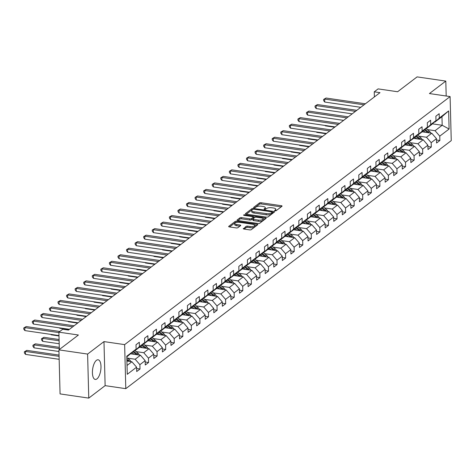 <?xml version="1.0" encoding="UTF-8"?>
<svg xmlns="http://www.w3.org/2000/svg" width="475" height="475" viewBox="0 0 475 475"><rect width="100%" height="100%" fill="white"/><g stroke="black" fill="none" stroke-linecap="round" stroke-linejoin="round"><path stroke-width="0.71" d="M275.067 210.823A0.873 0.309 -1.5 0 0 276.23 210.651L281.96 206.281A1.247 0.439 -1.5 0 0 282.085 206.085A1.247 0.439 -1.5 0 0 281.372 205.705L261.096 202.742A1.247 0.439 -1.5 0 0 259.427 202.985L253.697 207.349A0.873 0.309 -1.5 0 0 253.614 207.492A0.873 0.309 -1.5 0 0 254.113 207.753A0.873 0.309 -1.5 0 0 255.277 207.581L256.019 207.017A3.996 1.413 -1.5 0 1 261.351 206.227L263.037 206.477A3.996 1.413 -1.5 0 1 265.311 207.688A3.996 1.413 -1.5 0 1 264.919 208.317L264.177 208.881A0.873 0.309 -1.5 0 0 264.094 209.024A0.873 0.309 -1.5 0 0 264.587 209.285A0.873 0.309 -1.5 0 0 265.757 209.113L266.499 208.549A3.996 1.413 -1.5 0 1 271.825 207.765L273.517 208.008A3.996 1.413 -1.5 0 1 275.791 209.22A3.996 1.413 -1.5 0 1 275.399 209.855L274.657 210.419A0.873 0.309 -1.5 0 0 274.568 210.556A0.873 0.309 -1.5 0 0 275.067 210.823M96.942 378.89A9.927 4.085 98.3 0 0 100.949 368.238A9.927 4.085 98.3 0 0 98.135 359.783A9.927 4.085 98.3 0 0 96.455 360.317A9.927 4.085 98.3 0 0 92.453 370.969A9.927 4.085 98.3 0 0 95.261 379.43A9.927 4.085 98.3 0 0 96.942 378.89M243.372 228.475A1.247 0.439 -1.5 0 0 243.248 228.677A1.247 0.439 -1.5 0 0 243.96 229.051L249.648 229.888A1.247 0.439 -1.5 0 0 251.317 229.639L257.676 224.794A1.247 0.439 -1.5 0 0 257.794 224.592A1.247 0.439 -1.5 0 0 257.088 224.218L236.805 221.249A1.247 0.439 -1.5 0 0 235.143 221.493L228.778 226.343A1.247 0.439 -1.5 0 0 228.659 226.539A1.247 0.439 -1.5 0 0 229.366 226.919L236.241 227.923A1.247 0.439 -1.5 0 0 237.904 227.679L240.629 225.601A1.247 0.439 -1.5 0 0 240.754 225.405A1.247 0.439 -1.5 0 0 240.041 225.025L236.633 224.527A3.343 1.182 -1.5 0 1 234.733 223.517A3.343 1.182 -1.5 0 1 239.519 222.33L252.866 224.283A3.343 1.182 -1.5 0 1 254.766 225.298A3.343 1.182 -1.5 0 1 249.987 226.48L247.76 226.153A1.247 0.439 -1.5 0 0 246.092 226.403L243.378 228.867M446.191 96.009L445.799 81.088L417.103 76.891L397.611 91.746L378.094 88.89L374.253 91.823L379.988 92.661L68.483 330.072L62.742 329.228L58.9 332.162L59.351 349.541M87.608 354.071L88.766 398.109L105.129 385.641L103.978 341.596L87.608 354.071L58.912 349.873L78.411 335.012L58.9 332.162M103.978 341.596L124.64 344.624L450.098 96.585L451.25 140.624L125.792 388.663L124.64 344.624M445.799 81.088L429.436 93.563L450.098 96.585M266.416 217.111A1.247 0.439 -1.5 0 0 268.078 216.861L274.443 212.016A1.247 0.439 -1.5 0 0 274.562 211.814A1.247 0.439 -1.5 0 0 273.855 211.44L253.573 208.472A1.247 0.439 -1.5 0 0 251.904 208.715L245.545 213.566A1.247 0.439 -1.5 0 0 245.421 213.762A1.247 0.439 -1.5 0 0 246.133 214.142L266.416 217.111M266.059 218.405L259.694 223.25A1.247 0.439 -1.5 0 1 258.032 223.499L237.749 220.531A1.247 0.439 -1.5 0 1 237.043 220.151A1.247 0.439 -1.5 0 1 237.162 219.955L239.887 217.877A1.247 0.439 -1.5 0 1 241.549 217.633L249.779 218.838A1.247 0.439 -1.5 0 0 251.441 218.589L253.246 217.212A1.247 0.439 -1.5 0 0 253.371 217.016A1.247 0.439 -1.5 0 0 252.658 216.636L244.097 215.383A0.873 0.309 -1.5 0 1 243.598 215.122A0.873 0.309 -1.5 0 1 244.851 214.813L265.472 217.829A1.247 0.439 -1.5 0 1 266.178 218.203A1.247 0.439 -1.5 0 1 266.059 218.405M88.766 398.109L60.07 393.912L58.912 349.873M136.634 368.529L140.006 369.022L139.893 364.681L145.166 360.662L145.279 365.008L148.574 362.496L148.461 358.15L153.734 354.13L153.847 358.477L157.142 355.965L157.029 351.619L162.302 347.605L162.414 351.945L165.71 349.434L165.597 345.093L170.869 341.074L170.982 345.42L174.277 342.908L174.165 338.562L179.437 334.543L179.55 338.889L182.845 336.377L182.732 332.031L188.005 328.011L188.118 332.358L191.413 329.846L191.3 325.5L196.573 321.486L196.686 325.826L199.981 323.315L199.868 318.974L205.141 314.955L205.253 319.301L208.549 316.789L208.436 312.443L213.708 308.423L213.821 312.77L217.117 310.258L217.004 305.912L222.276 301.898L222.389 306.238L225.684 303.727L225.572 299.387L230.844 295.367L230.957 299.713L234.252 297.202L234.139 292.855L239.412 288.836L239.525 293.182L242.82 290.67L242.707 286.324L247.98 282.304L248.092 286.651L251.388 284.139L251.275 279.793L256.548 275.779L256.66 280.119L259.956 277.608L259.843 273.267L265.115 269.248L265.228 273.594L268.523 271.082L268.411 266.736L273.683 262.717L273.796 267.063L277.091 264.551L276.978 260.205L282.251 256.191L282.364 260.532L285.659 258.02L285.546 253.68L290.819 249.66L290.932 254.006L294.227 251.495L294.114 247.148L299.387 243.129L299.499 247.475L302.795 244.963L302.682 240.617L307.954 236.598L308.067 240.944L311.363 238.432L311.25 234.092L316.522 230.072L316.635 234.412L319.93 231.901L319.817 227.561L325.09 223.541L325.203 227.887L328.498 225.376L328.385 221.029L333.658 217.01L333.771 221.356L337.066 218.844L336.953 214.498L342.22 210.484L342.338 214.825L345.634 212.313L345.515 207.973L350.787 203.953L350.906 208.299L354.202 205.788L354.083 201.442L359.355 197.422L359.474 201.768L362.769 199.257L362.651 194.91L367.923 190.897L368.042 195.237L371.337 192.725L371.218 188.385L376.491 184.365L376.604 188.712L379.899 186.2L379.786 181.854L385.059 177.834L385.172 182.18L388.467 179.669L388.354 175.322L393.627 171.303L393.739 175.649L397.035 173.138L396.922 168.791L402.194 164.777L402.307 169.118L405.603 166.606L405.49 162.266L410.762 158.246L410.875 162.592L414.17 160.081L414.058 155.735L419.33 151.715L419.443 156.061L422.738 153.55L422.625 149.203L427.898 145.19L428.011 149.53L431.306 147.018L431.193 142.678L436.466 138.658L436.578 143.005L439.874 140.493L439.761 136.147L449.101 129.028L448.626 110.936L441.958 116.702L434.821 122.146L434.346 122.075M140.006 369.022L136.711 371.533L136.598 367.193L127.264 374.306L126.789 356.214L136.129 349.101L136.01 344.755L139.306 342.243L139.424 346.59L144.697 342.57L144.578 338.224L147.873 335.712L147.986 340.058L153.259 336.039L153.146 331.692L156.441 329.181L156.554 333.527L161.827 329.508L161.714 325.167L165.009 322.656L165.122 326.996L170.394 322.982L170.282 318.636L173.577 316.124L173.69 320.471L178.962 316.451L178.849 312.105L182.145 309.593L182.257 313.939L187.53 309.92L187.417 305.579L190.713 303.068L190.825 307.408L196.098 303.394L195.985 299.048L199.28 296.537L199.393 300.883L204.666 296.863L204.553 292.517L207.848 290.005L207.961 294.352L213.233 290.332L213.121 285.986L216.416 283.48L216.529 287.82L221.801 283.801L221.688 279.46L224.984 276.949L225.097 281.295L230.369 277.275L230.256 272.929L233.552 270.418L233.664 274.764L238.937 270.744L238.824 266.398L242.119 263.886L242.232 268.233L247.505 264.213L247.392 259.873L250.687 257.361L250.8 261.701L256.072 257.688L255.96 253.341L259.255 250.83L259.368 255.176L264.64 251.156L264.527 246.81L267.823 244.298L267.936 248.645L273.208 244.625L273.095 240.285L276.391 237.773L276.503 242.113L281.776 238.1L281.663 233.753L284.958 231.242L285.071 235.588L290.344 231.568L290.231 227.222L293.526 224.711L293.639 229.057L298.912 225.037L298.799 220.691L302.094 218.179L302.207 222.526L307.479 218.506L307.367 214.166L310.662 211.654L310.775 215.994L316.047 211.981L315.934 207.634L319.23 205.123L319.343 209.469L324.615 205.449L324.502 201.103L327.798 198.592L327.91 202.938L333.183 198.918L333.07 194.578L336.365 192.066L336.478 196.407L341.751 192.393L341.638 188.047L344.933 185.535L345.046 189.881L350.318 185.862L350.2 181.515L353.495 179.004L353.614 183.35L358.886 179.33L358.767 174.984L362.063 172.473L362.182 176.819L367.454 172.799L367.335 168.459L370.631 165.947L370.749 170.287L376.022 166.274L375.903 161.928L379.198 159.416L379.317 163.762L384.59 159.743L384.471 155.396L387.766 152.885L387.879 157.231L393.152 153.211L393.039 148.871L396.334 146.359L396.447 150.7L401.719 146.686L401.607 142.34L404.902 139.828L405.015 144.174L410.287 140.155L410.174 135.808L413.47 133.297L413.582 137.643L418.855 133.623L418.742 129.277L422.037 126.772L422.15 131.112L427.423 127.092L427.31 122.752L430.605 120.24L430.718 124.587L435.991 120.567L435.878 116.221L439.173 113.709L439.286 118.055L448.626 110.936M130.827 353.822L140.452 355.229L135.179 359.248L127.484 358.12M134.478 350.609L134.953 350.675L140.226 346.661L144.697 342.57M135.179 359.248L139.893 364.681M140.452 355.229L145.166 360.662M139.424 346.59L134.953 350.675M139.395 347.29L149.019 348.697L143.747 352.717L136.052 351.589M143.046 344.078L143.521 344.149L148.794 340.13L153.259 336.039M143.747 352.717L148.461 358.15M149.019 348.697L153.734 354.13M147.986 340.058L143.521 344.149M147.963 340.759L157.587 342.172L152.315 346.186L144.62 345.064M151.614 337.547L152.089 337.618L157.362 333.598L161.827 329.508M152.315 346.186L157.029 351.619M157.587 342.172L162.302 347.605M156.554 333.527L152.089 337.618M156.53 334.234L166.155 335.641L160.882 339.661L153.188 338.532M160.182 331.016L160.657 331.087L165.929 327.067L170.394 322.982M160.882 339.661L165.597 345.093M166.155 335.641L170.869 341.074M165.122 326.996L160.657 331.087M165.098 327.702L174.723 329.11L169.45 333.129L161.749 332.001M168.75 324.49L169.225 324.556L174.497 320.542L178.962 316.451M169.45 333.129L174.165 338.562M174.723 329.11L179.437 334.543M173.69 320.471L169.225 324.556M173.666 321.171L183.291 322.578L178.018 326.598L170.317 325.47M177.317 317.959L177.792 318.03L183.065 314.011L187.53 309.92M178.018 326.598L182.732 332.031M183.291 322.578L188.005 328.011M182.257 313.939L177.792 318.03M182.234 314.646L191.858 316.053L186.586 320.067L178.885 318.945M185.885 311.428L186.36 311.499L191.633 307.479L196.098 303.394M186.586 320.067L191.3 325.5M191.858 316.053L196.573 321.486M190.825 307.408L186.36 311.499M190.802 308.115L200.426 309.522L195.154 313.542L187.453 312.413M194.453 304.902L194.928 304.968L200.201 300.954L204.666 296.863M195.154 313.542L199.868 318.974M200.426 309.522L205.141 314.955M199.393 300.883L194.928 304.968M199.369 301.583L208.994 302.991L203.722 307.01L196.021 305.882M203.021 298.371L203.496 298.442L208.768 294.423L213.233 290.332M203.722 307.01L208.436 312.443M208.994 302.991L213.708 308.423M207.961 294.352L203.496 298.442M207.937 295.052L217.562 296.465L212.289 300.479L204.588 299.357M211.589 291.84L212.064 291.911L217.336 287.892L221.801 283.801M212.289 300.479L217.004 305.912M217.562 296.465L222.276 301.898M216.529 287.82L212.064 291.911M216.505 288.527L226.13 289.934L220.857 293.954L213.156 292.826M220.157 285.309L220.632 285.38L225.904 281.36L230.369 277.275M220.857 293.954L225.572 299.387M226.13 289.934L230.844 295.367M225.097 281.295L220.632 285.38M225.073 281.996L234.697 283.403L229.425 287.423L221.724 286.294M228.724 278.783L229.199 278.855L234.472 274.835L238.937 270.744M229.425 287.423L234.139 292.855M234.697 283.403L239.412 288.836M233.664 274.764L229.199 278.855M233.641 275.464L243.265 276.872L237.993 280.891L230.292 279.763M237.292 272.252L237.767 272.323L243.04 268.304L247.505 264.213M237.993 280.891L242.707 286.324M243.265 276.872L247.98 282.304M242.232 268.233L237.767 272.323M242.208 268.939L251.833 270.346L246.561 274.36L238.86 273.238M245.86 265.721L246.335 265.792L251.607 261.772L256.072 257.688M246.561 274.36L251.275 279.793M251.833 270.346L256.548 275.779M250.8 261.701L246.335 265.792M250.776 262.408L260.401 263.815L255.128 267.835L247.428 266.707M254.428 259.196L254.903 259.261L260.175 255.247L264.64 251.156M255.128 267.835L259.843 273.267M260.401 263.815L265.115 269.248M259.368 255.176L254.903 259.261M259.344 255.877L268.963 257.284L263.696 261.303L255.995 260.175M262.996 252.664L263.471 252.736L268.743 248.716L273.208 244.625M263.696 261.303L268.411 266.736M268.963 257.284L273.683 262.717M267.936 248.645L263.471 252.736M267.912 249.345L277.531 250.758L272.258 254.772L264.563 253.65M271.563 246.133L272.038 246.204L277.311 242.185L281.776 238.1M272.258 254.772L276.978 260.205M277.531 250.758L282.251 256.191M276.503 242.113L272.038 246.204M276.48 242.82L286.098 244.227L280.826 248.247L273.131 247.119M280.125 239.608L280.606 239.673L285.879 235.659L290.344 231.568M280.826 248.247L285.546 253.68M286.098 244.227L290.819 249.66M285.071 235.588L280.606 239.673M285.048 236.289L294.666 237.696L289.394 241.716L281.699 240.588M288.693 233.077L289.174 233.148L294.447 229.128L298.912 225.037M289.394 241.716L294.114 247.148M294.666 237.696L299.387 243.129M293.639 229.057L289.174 233.148M293.615 229.757L303.234 231.165L297.962 235.184L290.267 234.062M297.261 226.545L297.742 226.617L303.014 222.597L307.479 218.506M297.962 235.184L302.682 240.617M303.234 231.165L307.954 236.598M302.207 222.526L297.742 226.617M302.183 223.232L311.802 224.639L306.529 228.653L298.834 227.531M305.829 220.014L306.31 220.085L311.582 216.066L316.047 211.981M306.529 228.653L311.25 234.092M311.802 224.639L316.522 230.072M310.775 215.994L306.31 220.085M310.751 216.701L320.37 218.108L315.097 222.128L307.402 221M314.397 213.489L314.872 213.554L320.144 209.54L324.615 205.449M315.097 222.128L319.817 227.561M320.37 218.108L325.09 223.541M319.343 209.469L314.872 213.554M319.319 210.17L328.938 211.577L323.665 215.597L315.97 214.468M322.964 206.958L323.439 207.029L328.712 203.009L333.183 198.918M323.665 215.597L328.385 221.029M328.938 211.577L333.658 217.01M327.91 202.938L323.439 207.029M327.887 203.644L337.505 205.052L332.233 209.065L324.538 207.943M331.532 200.426L332.007 200.498L337.28 196.478L341.751 192.393M332.233 209.065L336.953 214.498M337.505 205.052L342.22 210.484M336.478 196.407L332.007 200.498M336.454 197.113L346.073 198.52L340.801 202.54L333.106 201.412M340.1 193.901L340.575 193.966L345.848 189.953L350.318 185.862M340.801 202.54L345.515 207.973M346.073 198.52L350.787 203.953M345.046 189.881L340.575 193.966M345.022 190.582L354.641 191.989L349.368 196.009L341.673 194.881M348.668 187.37L349.143 187.441L354.415 183.421L358.886 179.33M349.368 196.009L354.083 201.442M354.641 191.989L359.355 197.422M353.614 183.35L349.143 187.441M353.59 184.051L363.209 185.464L357.936 189.477L350.241 188.355M357.236 180.838L357.711 180.91L362.983 176.89L367.454 172.799M357.936 189.477L362.651 194.91M363.209 185.464L367.923 190.897M362.182 176.819L357.711 180.91M362.158 177.525L371.777 178.933L366.504 182.952L358.809 181.824M365.803 174.307L366.278 174.378L371.551 170.359L376.022 166.274M366.504 182.952L371.218 188.385M371.777 178.933L376.491 184.365M370.749 170.287L366.278 174.378M370.72 170.994L380.344 172.401L375.072 176.421L367.377 175.293M374.371 167.782L374.846 167.847L380.119 163.833L384.59 159.743M375.072 176.421L379.786 181.854M380.344 172.401L385.059 177.834M379.317 163.762L374.846 167.847M379.287 164.463L388.912 165.87L383.64 169.89L375.945 168.762M382.939 161.251L383.414 161.322L388.687 157.302L393.152 153.211M383.64 169.89L388.354 175.322M388.912 165.87L393.627 171.303M387.879 157.231L383.414 161.322M387.855 157.938L397.48 159.345L392.207 163.358L384.512 162.236M391.507 154.719L391.982 154.791L397.254 150.771L401.719 146.686M392.207 163.358L396.922 168.791M397.48 159.345L402.194 164.777M396.447 150.7L391.982 154.791M396.423 151.406L406.048 152.813L400.775 156.833L393.08 155.705M400.075 148.194L400.55 148.259L405.822 144.246L410.287 140.155M400.775 156.833L405.49 162.266M406.048 152.813L410.762 158.246M405.015 144.174L400.55 148.259M404.991 144.875L414.616 146.282L409.343 150.302L401.642 149.174M408.642 141.663L409.117 141.734L414.39 137.714L418.855 133.623M409.343 150.302L414.058 155.735M414.616 146.282L419.33 151.715M413.582 137.643L409.117 141.734M413.559 138.344L423.183 139.757L417.911 143.771L410.21 142.648M417.21 135.132L417.685 135.203L422.958 131.183L427.423 127.092M417.911 143.771L422.625 149.203M423.183 139.757L427.898 145.19M422.15 131.112L417.685 135.203M422.127 131.818L431.751 133.226L426.479 137.245L418.778 136.117M425.778 128.6L426.253 128.672L431.526 124.652L435.991 120.567M426.479 137.245L431.193 142.678M431.751 133.226L436.466 138.658M430.718 124.587L426.253 128.672M432.41 123.844L442.183 125.269L435.047 130.714L427.346 129.586M435.047 130.714L439.761 136.147M441.958 116.702L442.183 125.269L449.101 129.028M439.286 118.055L434.821 122.146M105.129 385.641L125.792 388.663M374.253 91.823L374.383 96.936M127.033 365.453L131.884 361.76L126.914 361.03M136.129 349.101L126.807 356.885M131.884 361.76L136.598 367.193M436.501 139.994L439.874 140.493M427.933 146.526L431.306 147.018M419.366 153.057L422.738 153.55M410.798 159.588L414.17 160.081M402.23 166.113L405.603 166.606M393.662 172.645L397.035 173.138M385.094 179.176L388.467 179.669M376.527 185.701L379.899 186.2M367.959 192.232L371.337 192.725M359.391 198.764L362.769 199.257M350.823 205.295L354.202 205.788M342.255 211.82L345.634 212.313M333.688 218.352L337.066 218.844M325.12 224.883L328.498 225.376M316.552 231.408L319.93 231.901M307.99 237.939L311.363 238.432M299.422 244.471L302.795 244.963M290.854 250.996L294.227 251.495M282.287 257.527L285.659 258.02M273.719 264.058L277.091 264.551M265.151 270.59L268.523 271.082M256.583 277.115L259.956 277.608M248.015 283.646L251.388 284.139M239.447 290.178L242.82 290.67M230.88 296.703L234.252 297.202M222.312 303.234L225.684 303.727M213.744 309.765L217.117 310.258M205.176 316.297L208.549 316.789M196.608 322.822L199.981 323.315M188.041 329.353L191.413 329.846M179.473 335.884L182.845 336.377M170.905 342.41L174.277 342.908M162.337 348.941L165.71 349.434M153.769 355.472L157.142 355.965M145.202 362.003L148.574 362.496M275.654 210.829A3.996 1.413 -1.5 0 0 275.821 210.413L275.791 209.22M265.175 209.297A3.996 1.413 -1.5 0 0 265.341 208.875L265.311 207.688M281.194 206.868L261.125 203.929A1.247 0.439 -1.5 0 0 259.457 204.179L254.766 207.753M252.51 209.689A1.247 0.439 -1.5 0 0 251.94 209.908L246.341 214.172M273.677 212.598L272.365 212.408M272.27 212.236A0.873 0.309 -1.5 0 0 272.353 212.099A0.873 0.309 -1.5 0 0 271.86 211.832L254.06 209.226A0.873 0.309 -1.5 0 0 252.89 209.398L252.112 209.998A3.996 1.413 -1.5 0 0 251.72 210.627A3.996 1.413 -1.5 0 0 253.988 211.838L266.16 213.619A3.996 1.413 -1.5 0 0 271.486 212.83L272.27 212.236L272.3 213.423A0.873 0.309 -1.5 0 0 272.389 213.287A0.873 0.309 -1.5 0 0 272.294 213.156M251.72 210.627L251.75 211.82A3.996 1.413 -1.5 0 0 254.018 213.026L253.988 211.838M272.3 213.423L271.522 214.023A3.996 1.413 -1.5 0 1 266.19 214.807L254.018 213.026M237.963 220.56L239.917 219.07L239.887 217.877M253.27 218.013A1.247 0.439 -1.5 0 1 253.401 218.209A1.247 0.439 -1.5 0 1 253.276 218.405L251.471 219.783A1.247 0.439 -1.5 0 1 249.808 220.026L241.585 218.821A1.247 0.439 -1.5 0 0 239.917 219.07M253.377 217.241L254.814 217.455M263.013 218.654L265.293 218.987M258.311 220.085A3.343 1.182 -1.5 0 0 263.091 218.898A3.343 1.182 -1.5 0 0 261.197 217.888L256.488 217.2A1.247 0.439 -1.5 0 0 254.826 217.443L253.021 218.821A1.247 0.439 -1.5 0 0 252.896 219.017A1.247 0.439 -1.5 0 0 253.608 219.397L258.311 220.085L258.341 221.273A3.343 1.182 -1.5 0 0 263.126 220.091L263.091 218.898M253.05 220.014A1.247 0.439 -1.5 0 0 252.926 220.21A1.247 0.439 -1.5 0 0 253.638 220.59L253.608 219.397M258.341 221.273L253.638 220.59M254.766 225.298L254.796 226.486A3.343 1.182 -1.5 0 1 250.016 227.673L247.79 227.347A1.247 0.439 -1.5 0 0 246.127 227.59L244.168 229.081M234.733 223.517L234.763 224.705A3.343 1.182 -1.5 0 0 236.663 225.72L236.633 224.527M239.863 226.189L236.663 225.72M236.556 222.413A1.247 0.439 -1.5 0 0 235.172 222.686L229.579 226.949M256.91 225.376L254.689 225.049M430.647 133.065A3.372 2.832 -127.3 0 0 429.388 131.243L426.218 128.666M425.351 132.287L423.445 130.738M325.363 125.489L325.375 125.857L334.655 127.217M429.085 132.834A3.372 2.832 -127.3 0 0 428.343 132.038L424.994 129.319M424.395 129.871L427.684 132.543A3.372 2.832 52.7 0 1 427.809 132.65M325.375 125.857L325.054 125.448M364.022 104.832L324.674 99.079L326.046 98.028L365.394 103.788M360.757 107.32L324.752 102.054L324.674 99.079L323.617 99.435L326.046 98.028M324.752 102.054L323.647 100.629L323.617 99.435M422.079 139.591A3.372 2.832 -127.3 0 0 420.82 137.774L417.65 135.197M416.783 138.819L414.877 137.269M316.795 132.02L316.807 132.388L326.088 133.742M420.517 139.365A3.372 2.832 -127.3 0 0 419.775 138.569L416.427 135.85M415.827 136.396L419.116 139.068A3.372 2.832 52.7 0 1 419.241 139.175M316.807 132.388L316.487 131.973M413.511 146.122A3.372 2.832 -127.3 0 0 412.253 144.299L409.082 141.728M408.215 145.35L406.309 143.8M308.228 138.552L308.239 138.92L317.52 140.273M411.95 145.896A3.372 2.832 -127.3 0 0 411.207 145.095L407.859 142.375M407.259 142.928L410.548 145.599A3.372 2.832 52.7 0 1 410.679 145.706M308.239 138.92L307.919 138.504M355.454 111.364L316.107 105.604L317.478 104.559L356.826 110.319M352.189 113.852L316.184 108.579L316.107 105.604L315.05 105.967L317.478 104.559M316.184 108.579L315.079 107.154L315.05 105.967M346.887 117.895L307.539 112.136L308.91 111.091L348.258 116.844M343.621 120.377L307.616 115.11L307.539 112.136L306.482 112.498L308.91 111.091M307.616 115.11L306.512 113.685L306.482 112.498M404.943 152.653A3.372 2.832 -127.3 0 0 403.685 150.83L400.514 148.253M399.647 151.875L397.741 150.326M299.66 145.083L299.672 145.445L308.952 146.805M403.382 152.422A3.372 2.832 -127.3 0 0 402.64 151.626L399.291 148.907M398.691 149.459L401.981 152.131A3.372 2.832 52.7 0 1 402.111 152.237M299.672 145.445L299.351 145.035M396.376 159.178A3.372 2.832 -127.3 0 0 395.117 157.362L391.946 154.785M391.079 158.407L389.173 156.857M291.092 151.608L291.104 151.976L300.384 153.336M394.814 158.953A3.372 2.832 -127.3 0 0 394.072 158.157L390.723 155.438M390.123 155.99L393.413 158.656A3.372 2.832 52.7 0 1 393.543 158.769M291.104 151.976L290.783 151.567M387.808 165.71A3.372 2.832 -127.3 0 0 386.549 163.893L383.378 161.316M382.512 164.938L380.606 163.388M282.524 158.139L282.536 158.507L291.816 159.861M386.246 165.484A3.372 2.832 -127.3 0 0 385.504 164.683L382.155 161.969M381.556 162.515L384.845 165.187A3.372 2.832 52.7 0 1 384.976 165.294M282.536 158.507L282.215 158.092M338.319 124.42L298.971 118.667L300.342 117.616L339.69 123.375M335.053 126.908L299.048 121.642L298.971 118.667L297.914 119.023L300.342 117.616M299.048 121.642L297.944 120.217L297.914 119.023M329.751 130.952L290.403 125.192L291.775 124.147L331.122 129.907M326.485 133.439L290.48 128.173L290.403 125.192L289.346 125.554L291.775 124.147M290.48 128.173L289.376 126.748L289.346 125.554M321.183 137.483L281.835 131.723L283.207 130.678L322.555 136.438M317.918 139.971L281.913 134.698L281.835 131.723L280.778 132.086L283.207 130.678M281.913 134.698L280.808 133.273L280.778 132.086M379.24 172.241A3.372 2.832 -127.3 0 0 377.981 170.418L374.811 167.847M373.944 171.463L372.038 169.919M273.956 164.671L273.968 165.033L283.248 166.393M377.678 172.009A3.372 2.832 -127.3 0 0 376.936 171.214L373.588 168.494M372.988 169.047L376.277 171.718A3.372 2.832 52.7 0 1 376.408 171.825M273.968 165.033L273.647 164.623M312.615 144.008L273.267 138.255L274.639 137.21L313.987 142.963M309.35 146.496L273.345 141.229L273.267 138.255L272.211 138.617L274.639 137.21M273.345 141.229L272.24 139.804L272.211 138.617M370.672 178.772A3.372 2.832 -127.3 0 0 369.413 176.949L366.243 174.373M365.376 177.994L363.47 176.445M265.394 171.196L265.4 171.564L274.681 172.924M369.111 178.541A3.372 2.832 -127.3 0 0 368.368 177.745L365.02 175.026M364.42 175.578L367.709 178.244A3.372 2.832 52.7 0 1 367.84 178.357M265.4 171.564L265.08 171.154M304.048 150.539L264.7 144.786L266.071 143.735L305.419 149.494M300.782 153.027L264.777 147.761L264.7 144.786L263.643 145.142L266.071 143.735M264.777 147.761L263.673 146.336L263.643 145.142M362.104 185.297A3.372 2.832 -127.3 0 0 360.846 183.481L357.675 180.904M356.808 184.526L354.902 182.976M256.827 177.727L256.832 178.095L266.113 179.449M360.543 185.072A3.372 2.832 -127.3 0 0 359.801 184.276L356.452 181.557M355.852 182.103L359.142 184.775A3.372 2.832 52.7 0 1 359.272 184.882M256.832 178.095L256.512 177.68M295.48 157.071L256.132 151.311L257.503 150.266L296.851 156.026M292.214 159.558L256.209 154.286L256.132 151.311L255.075 151.673L257.503 150.266M256.209 154.286L255.105 152.861L255.075 151.673M353.537 191.829A3.372 2.832 -127.3 0 0 352.278 190.006L349.107 187.435M348.24 191.057L346.334 189.507M248.259 184.258L248.265 184.621L257.545 185.98M351.975 191.603A3.372 2.832 -127.3 0 0 351.233 190.802L347.884 188.082M347.284 188.634L350.574 191.306A3.372 2.832 52.7 0 1 350.704 191.413M248.265 184.621L247.95 184.211M286.912 163.602L247.564 157.842L248.936 156.797L288.283 162.551M283.646 166.084L247.641 160.817L247.564 157.842L246.507 158.205L248.936 156.797M247.641 160.817L246.537 159.392L246.507 158.205M344.969 198.36A3.372 2.832 -127.3 0 0 343.71 196.537L340.539 193.96M339.673 197.582L337.767 196.033M239.691 190.784L239.697 191.152L248.977 192.512M343.407 198.128A3.372 2.832 -127.3 0 0 342.665 197.333L339.322 194.613M338.717 195.166L342.006 197.838A3.372 2.832 52.7 0 1 342.137 197.944M239.697 191.152L239.382 190.742M278.344 170.127L238.996 164.374L240.368 163.323L279.716 169.082M275.078 172.615L239.073 167.348L238.996 164.374L237.939 164.73L240.368 163.323M239.073 167.348L237.969 165.923L237.939 164.73M336.401 204.885A3.372 2.832 -127.3 0 0 335.142 203.068L331.972 200.492M331.105 204.113L329.199 202.564M231.123 197.315L231.129 197.683L240.409 199.043M334.839 204.66A3.372 2.832 -127.3 0 0 334.097 203.864L330.754 201.145M330.149 201.691L333.438 204.363A3.372 2.832 52.7 0 1 333.569 204.476M231.129 197.683L230.814 197.273M269.776 176.658L230.428 170.899L231.8 169.854L271.148 175.613M266.511 179.146L230.506 173.88L230.428 170.899L229.372 171.261L231.8 169.854M230.506 173.88L229.401 172.455L229.372 171.261M327.833 211.417A3.372 2.832 -127.3 0 0 326.574 209.6L323.404 207.023M322.543 210.645L320.631 209.095M222.555 203.846L222.561 204.214L231.842 205.568M326.277 211.191A3.372 2.832 -127.3 0 0 325.529 210.389L322.187 207.676M321.581 208.222L324.87 210.894A3.372 2.832 52.7 0 1 325.001 211.001M222.561 204.214L222.247 203.799M261.208 183.19L221.861 177.43L223.232 176.385L262.58 182.139M257.943 185.678L221.938 180.405L221.861 177.43L220.804 177.792L223.232 176.385M221.938 180.405L220.833 178.98L220.804 177.792M319.271 217.948A3.372 2.832 -127.3 0 0 318.007 216.125L314.836 213.554M313.975 217.17L312.063 215.62M213.987 210.377L213.993 210.74L223.274 212.099M317.71 217.716A3.372 2.832 -127.3 0 0 316.962 216.921L313.619 214.201M313.013 214.753L316.303 217.425A3.372 2.832 52.7 0 1 316.433 217.532M213.993 210.74L213.679 210.33M252.641 189.715L213.293 183.962L214.664 182.917L254.012 188.67M249.375 192.203L213.37 186.936L213.293 183.962L212.236 184.324L214.664 182.917M213.37 186.936L212.266 185.511L212.236 184.324M310.703 224.479A3.372 2.832 -127.3 0 0 309.439 222.656L306.268 220.079M305.407 223.701L303.495 222.152M205.42 216.903L205.426 217.271L214.706 218.631M309.142 224.248A3.372 2.832 -127.3 0 0 308.394 223.452L305.051 220.732M304.451 221.285L307.735 223.951A3.372 2.832 52.7 0 1 307.865 224.063M205.426 217.271L205.111 216.861M244.073 196.246L204.725 190.493L206.102 189.442L245.444 195.201M240.813 198.734L204.802 193.467L204.725 190.493L203.668 190.849L206.102 189.442M204.802 193.467L203.704 192.042L203.668 190.849M302.136 231.004A3.372 2.832 -127.3 0 0 300.871 229.188L297.7 226.611M296.839 230.232L294.928 228.683M196.852 223.434L196.858 223.802L206.138 225.156M300.574 230.779A3.372 2.832 -127.3 0 0 299.826 229.983L296.483 227.264M295.883 227.81L299.167 230.482A3.372 2.832 52.7 0 1 299.298 230.589M196.858 223.802L196.543 223.387M235.505 202.777L196.157 197.018L197.535 195.973L236.877 201.732M232.245 205.265L196.234 199.993L196.157 197.018L195.1 197.38L197.535 195.973M196.234 199.993L195.136 198.568L195.1 197.38M293.568 237.536A3.372 2.832 -127.3 0 0 292.303 235.713L289.132 233.142M288.272 236.758L286.36 235.214M188.284 229.965L188.29 230.328L197.57 231.687M292.006 237.31A3.372 2.832 -127.3 0 0 291.264 236.508L287.915 233.789M287.316 234.341L290.605 237.013A3.372 2.832 52.7 0 1 290.73 237.12M188.29 230.328L187.975 229.918M226.937 209.309L187.589 203.549L188.967 202.504L228.309 208.258M223.678 211.791L187.667 206.524L187.589 203.549L186.533 203.912L188.967 202.504M187.667 206.524L186.568 205.099L186.533 203.912M285 244.067A3.372 2.832 -127.3 0 0 283.735 242.244L280.565 239.667M279.704 243.289L277.792 241.739M179.716 236.491L179.722 236.859L189.002 238.218M283.438 243.835A3.372 2.832 -127.3 0 0 282.696 243.04L279.348 240.32M278.748 240.873L282.037 243.544A3.372 2.832 52.7 0 1 282.162 243.651M179.722 236.859L179.408 236.449M218.369 215.834L179.022 210.081L180.399 209.03L219.741 214.789M215.11 218.322L179.099 213.055L179.022 210.081L177.965 210.437L180.399 209.03M179.099 213.055L178 211.63L177.965 210.437M276.432 250.592A3.372 2.832 -127.3 0 0 275.168 248.775L271.997 246.198M271.136 249.82L269.23 248.271M171.148 243.022L171.16 243.39L180.435 244.744M274.871 250.367A3.372 2.832 -127.3 0 0 274.128 249.571L270.78 246.852M270.18 247.398L273.469 250.07A3.372 2.832 52.7 0 1 273.594 250.183M171.16 243.39L170.84 242.98M209.802 222.365L170.454 216.606L171.831 215.561L211.173 221.32M206.542 224.853L170.537 219.587L170.454 216.606L169.397 216.968L171.831 215.561M170.537 219.587L169.433 218.162L169.397 216.968M267.864 257.123A3.372 2.832 -127.3 0 0 266.6 255.301L263.429 252.73M262.568 256.352L260.662 254.802M162.581 249.553L162.592 249.921L171.867 251.275M266.303 256.898A3.372 2.832 -127.3 0 0 265.561 256.096L262.212 253.383M261.612 253.929L264.902 256.601A3.372 2.832 52.7 0 1 265.026 256.708M162.592 249.921L162.272 249.506M201.234 228.897L161.886 223.137L163.263 222.092L202.611 227.846M197.974 231.384L161.969 226.112L161.886 223.137L160.829 223.499L163.263 222.092M161.969 226.112L160.865 224.687L160.829 223.499M259.297 263.655A3.372 2.832 -127.3 0 0 258.032 261.832L254.861 259.255M254 262.877L252.094 261.327M154.013 256.084L154.025 256.447L163.299 257.806M257.735 263.423A3.372 2.832 -127.3 0 0 256.993 262.627L253.644 259.908M253.044 260.46L256.334 263.132A3.372 2.832 52.7 0 1 256.458 263.239M154.025 256.447L153.704 256.037M192.666 235.422L153.318 229.668L154.696 228.623L194.043 234.377M189.406 237.91L153.401 232.643L153.318 229.668L152.261 230.025L154.696 228.623M153.401 232.643L152.297 231.218L152.261 230.025M250.729 270.186A3.372 2.832 -127.3 0 0 249.464 268.363L246.293 265.786M245.433 269.408L243.527 267.858M145.445 262.61L145.457 262.978L154.731 264.337M249.167 269.954A3.372 2.832 -127.3 0 0 248.425 269.159L245.076 266.439M244.477 266.992L247.766 269.658A3.372 2.832 52.7 0 1 247.891 269.77M145.457 262.978L145.136 262.568M184.098 241.953L144.756 236.194L146.128 235.149L185.476 240.908M180.838 244.441L144.833 239.174L144.756 236.194L143.699 236.556L146.128 235.149M144.833 239.174L143.729 237.749L143.699 236.556M242.161 276.711A3.372 2.832 -127.3 0 0 240.896 274.894L237.726 272.317M236.865 275.939L234.959 274.39M136.877 269.141L136.889 269.509L146.163 270.863M240.599 276.486A3.372 2.832 -127.3 0 0 239.857 275.69L236.508 272.971M235.909 273.517L239.198 276.189A3.372 2.832 52.7 0 1 239.323 276.296M136.889 269.509L136.568 269.093M175.53 248.484L136.188 242.725L137.56 241.68L176.908 247.439M172.271 250.972L136.266 245.7L136.188 242.725L135.132 243.087L137.56 241.68M136.266 245.7L135.161 244.275L135.132 243.087M233.593 283.243A3.372 2.832 -127.3 0 0 232.328 281.42L229.158 278.849M228.297 282.465L226.391 280.921M128.309 275.672L128.321 276.034L137.596 277.394M232.032 283.011A3.372 2.832 -127.3 0 0 231.289 282.215L227.941 279.496M227.341 280.048L230.63 282.72A3.372 2.832 52.7 0 1 230.755 282.827M128.321 276.034L128.001 275.625M166.963 255.016L127.621 249.256L128.992 248.211L168.34 253.965M163.703 257.498L127.698 252.231L127.621 249.256L126.564 249.618L128.992 248.211M127.698 252.231L126.593 250.806L126.564 249.618M225.025 289.774A3.372 2.832 -127.3 0 0 223.767 287.951L220.596 285.374M219.729 288.996L217.823 287.446M119.742 282.197L119.753 282.566L129.028 283.925M223.464 289.542A3.372 2.832 -127.3 0 0 222.722 288.747L219.373 286.027M218.773 286.579L222.062 289.251A3.372 2.832 52.7 0 1 222.187 289.358M119.753 282.566L119.433 282.156M158.395 261.541L119.053 255.787L120.424 254.737L159.772 260.496M155.135 264.029L119.13 258.762L119.053 255.787L117.996 256.144L120.424 254.737M119.13 258.762L118.026 257.337L117.996 256.144M216.458 296.299A3.372 2.832 -127.3 0 0 215.199 294.482L212.028 291.905M211.161 295.527L209.255 293.978M111.174 288.729L111.186 289.097L120.46 290.451M214.896 296.073A3.372 2.832 -127.3 0 0 214.154 295.278L210.805 292.558M210.205 293.105L213.495 295.777A3.372 2.832 52.7 0 1 213.619 295.883M111.186 289.097L110.865 288.681M149.827 268.072L110.485 262.313L111.857 261.268L151.204 267.027M146.567 270.56L110.562 265.288L110.485 262.313L109.428 262.675L111.857 261.268M110.562 265.288L109.458 263.863L109.428 262.675M207.89 302.83A3.372 2.832 -127.3 0 0 206.631 301.007L203.46 298.437M202.593 302.058L200.688 300.509M102.606 295.26L102.618 295.628L111.892 296.982M206.328 302.605A3.372 2.832 -127.3 0 0 205.586 301.803L202.237 299.084M201.638 299.636L204.927 302.308A3.372 2.832 52.7 0 1 205.052 302.415M102.618 295.628L102.297 295.212M141.265 274.603L101.917 268.844L103.289 267.799L142.637 273.553M137.999 277.085L101.994 271.819L101.917 268.844L100.86 269.206L103.289 267.799M101.994 271.819L100.89 270.394L100.86 269.206M199.322 309.362A3.372 2.832 -127.3 0 0 198.063 307.539L194.893 304.962M194.026 308.584L192.12 307.034M94.038 301.791L94.05 302.153L103.324 303.513M197.76 309.13A3.372 2.832 -127.3 0 0 197.018 308.334L193.669 305.615M193.07 306.167L196.359 308.839A3.372 2.832 52.7 0 1 196.484 308.946M94.05 302.153L93.729 301.744M132.697 281.129L93.349 275.375L94.721 274.324L134.069 280.084M129.432 283.617L93.427 278.35L93.349 275.375L92.293 275.732L94.721 274.324M93.427 278.35L92.322 276.925L92.293 275.732M190.754 315.887A3.372 2.832 -127.3 0 0 189.495 314.07L186.325 311.493M185.458 315.115L183.552 313.565M85.47 308.317L85.482 308.685L94.757 310.044M189.192 315.661A3.372 2.832 -127.3 0 0 188.45 314.866L185.102 312.146M184.502 312.698L187.791 315.364A3.372 2.832 52.7 0 1 187.916 315.477M85.482 308.685L85.162 308.275M124.129 287.66L84.782 281.901L86.153 280.856L125.501 286.615M120.864 290.148L84.859 284.881L84.782 281.901L83.725 282.263L86.153 280.856M84.859 284.881L83.754 283.456L83.725 282.263M182.186 322.418A3.372 2.832 -127.3 0 0 180.928 320.601L177.757 318.024M176.89 321.646L174.984 320.097M76.903 314.848L76.914 315.216L86.195 316.57M180.625 322.192A3.372 2.832 -127.3 0 0 179.882 321.391L176.534 318.678M175.934 319.224L179.223 321.896A3.372 2.832 52.7 0 1 179.348 322.003M76.914 315.216L76.594 314.8M115.562 294.191L76.214 288.432L77.585 287.387L116.933 293.146M112.296 296.679L76.291 291.407L76.214 288.432L75.157 288.794L77.585 287.387M76.291 291.407L75.187 289.982L75.157 288.794M173.618 328.949A3.372 2.832 -127.3 0 0 172.36 327.127L169.189 324.556M168.322 328.172L166.416 326.628M68.335 321.379L68.347 321.741L77.627 323.101M172.057 328.718A3.372 2.832 -127.3 0 0 171.315 327.922L167.966 325.203M167.366 325.755L170.656 328.427A3.372 2.832 52.7 0 1 170.786 328.534M68.347 321.741L68.026 321.332M106.994 300.717L67.646 294.963L69.017 293.918L108.365 299.672M103.728 303.204L67.723 297.938L67.646 294.963L66.589 295.325L69.017 293.918M67.723 297.938L66.619 296.513L66.589 295.325M165.051 335.481A3.372 2.832 -127.3 0 0 163.792 333.658L160.621 331.081M159.754 334.703L157.848 333.153M59.767 327.904L59.779 328.272L69.059 329.632M163.489 335.249A3.372 2.832 -127.3 0 0 162.747 334.453L159.398 331.734M158.798 332.286L162.088 334.952A3.372 2.832 52.7 0 1 162.218 335.065M59.779 328.272L59.458 327.863M98.426 307.248L59.078 301.494L60.45 300.443L99.798 306.203M95.16 309.736L59.155 304.469L59.078 301.494L58.021 301.851L60.45 300.443M59.155 304.469L58.051 303.044L58.021 301.851M156.483 342.006A3.372 2.832 -127.3 0 0 155.224 340.189L152.053 337.612M151.187 341.234L149.281 339.684M51.199 334.436L51.211 334.804L58.995 335.944M154.921 341.78A3.372 2.832 -127.3 0 0 154.179 340.985L150.83 338.265M150.231 338.812L153.52 341.483A3.372 2.832 52.7 0 1 153.651 341.59M51.211 334.804L50.89 334.388M89.858 313.779L50.51 308.02L51.882 306.975L91.23 312.734M86.593 316.267L50.587 310.994L50.51 308.02L49.453 308.382L51.882 306.975M50.587 310.994L49.483 309.569L49.453 308.382M147.915 348.537A3.372 2.832 -127.3 0 0 146.656 346.714L143.486 344.143M142.619 347.765L140.713 346.216M59.09 339.524L43.938 337.309L42.566 338.354L42.643 341.329L59.203 343.752M146.353 348.312A3.372 2.832 -127.3 0 0 145.611 347.51L142.262 344.791M141.663 345.343L144.952 348.015A3.372 2.832 52.7 0 1 145.083 348.122M42.643 341.329L41.539 339.904L41.509 338.717L42.566 338.354L59.126 340.777M41.509 338.717L43.938 337.309M81.29 320.31L41.943 314.551L43.314 313.506L82.662 319.259M78.025 322.792L42.02 317.526L41.943 314.551L40.886 314.913L43.314 313.506M42.02 317.526L40.915 316.101L40.886 314.913M139.347 355.068A3.372 2.832 -127.3 0 0 138.088 353.246L134.918 350.669M134.051 354.291L132.145 352.741M59.298 347.338L35.37 343.841L33.998 344.886L34.075 347.86L58.959 351.5M137.786 354.837A3.372 2.832 -127.3 0 0 137.043 354.041L133.695 351.322M133.095 351.874L136.384 354.546A3.372 2.832 52.7 0 1 136.515 354.653M34.075 347.86L32.971 346.435L32.941 345.248L33.998 344.886L59.328 348.591M32.941 345.248L35.37 343.841M72.722 326.836L33.375 321.082L34.746 320.031L74.094 325.791M69.457 329.323L33.452 324.057L33.375 321.082L32.318 321.438L34.746 320.031M33.452 324.057L32.347 322.632L32.318 321.438M130.779 361.594A3.372 2.832 -127.3 0 0 129.521 359.777L126.825 357.586M59.048 355.086L26.802 350.366L25.43 351.417L25.508 354.392L59.161 359.314M129.218 361.368A3.372 2.832 -127.3 0 0 128.476 360.572L126.873 359.266M126.896 360.323L127.817 361.071A3.372 2.832 52.7 0 1 127.947 361.184M25.508 354.392L24.403 352.967L24.373 351.773L25.43 351.417L59.084 356.339M24.373 351.773L26.802 350.366M58.912 332.601L24.807 327.608L26.178 326.562L59.785 331.479M58.989 335.576L24.884 330.588L24.807 327.608L23.75 327.97L26.178 326.562M24.884 330.588L23.78 329.163L23.75 327.97M275.423 210.841L275.399 209.855M264.943 209.309L264.919 208.317M259.457 204.179L259.427 202.985M261.125 203.929L261.096 202.742M281.402 206.708L281.372 205.705M245.557 213.952L245.545 213.566M251.94 209.908L251.904 208.715M253.591 209.208L253.573 208.472M273.879 212.444L273.855 211.44M266.19 214.807L266.16 213.619M271.522 214.023L271.486 212.83M237.173 220.341L237.162 219.955M241.585 218.821L241.549 217.633M249.808 220.026L249.779 218.838M251.471 219.783L251.441 218.589M253.276 218.405L253.246 217.212M244.868 215.496L244.851 214.813M265.495 218.833L265.472 217.829M246.127 227.59L246.092 226.403M247.79 227.347L247.76 226.153M250.016 227.673L249.987 226.48M240.065 226.029L240.041 225.025M228.79 226.729L228.778 226.343M235.172 222.686L235.143 221.493M236.835 222.359L236.805 221.249M257.112 225.221L257.088 224.218M428.343 132.038L429.388 131.243M419.775 138.569L420.82 137.774M411.207 145.095L412.253 144.299M402.64 151.626L403.685 150.83M394.072 158.157L395.117 157.362M385.504 164.683L386.549 163.893M376.936 171.214L377.981 170.418M368.368 177.745L369.413 176.949M359.801 184.276L360.846 183.481M351.233 190.802L352.278 190.006M342.665 197.333L343.71 196.537M334.097 203.864L335.142 203.068M325.529 210.389L326.574 209.6M316.962 216.921L318.007 216.125M308.394 223.452L309.439 222.656M299.826 229.983L300.871 229.188M291.264 236.508L292.303 235.713M282.696 243.04L283.735 242.244M274.128 249.571L275.168 248.775M265.561 256.096L266.6 255.301M256.993 262.627L258.032 261.832M248.425 269.159L249.464 268.363M239.857 275.69L240.896 274.894M231.289 282.215L232.328 281.42M222.722 288.747L223.767 287.951M214.154 295.278L215.199 294.482M205.586 301.803L206.631 301.007M197.018 308.334L198.063 307.539M188.45 314.866L189.495 314.07M179.882 321.391L180.928 320.601M171.315 327.922L172.36 327.127M162.747 334.453L163.792 333.658M154.179 340.985L155.224 340.189M145.611 347.51L146.656 346.714M137.043 354.041L138.088 353.246M128.476 360.572L129.521 359.777M272.389 213.287L272.353 212.099M253.401 218.209L253.371 217.016M252.926 220.21L252.896 219.017"/></g></svg>

